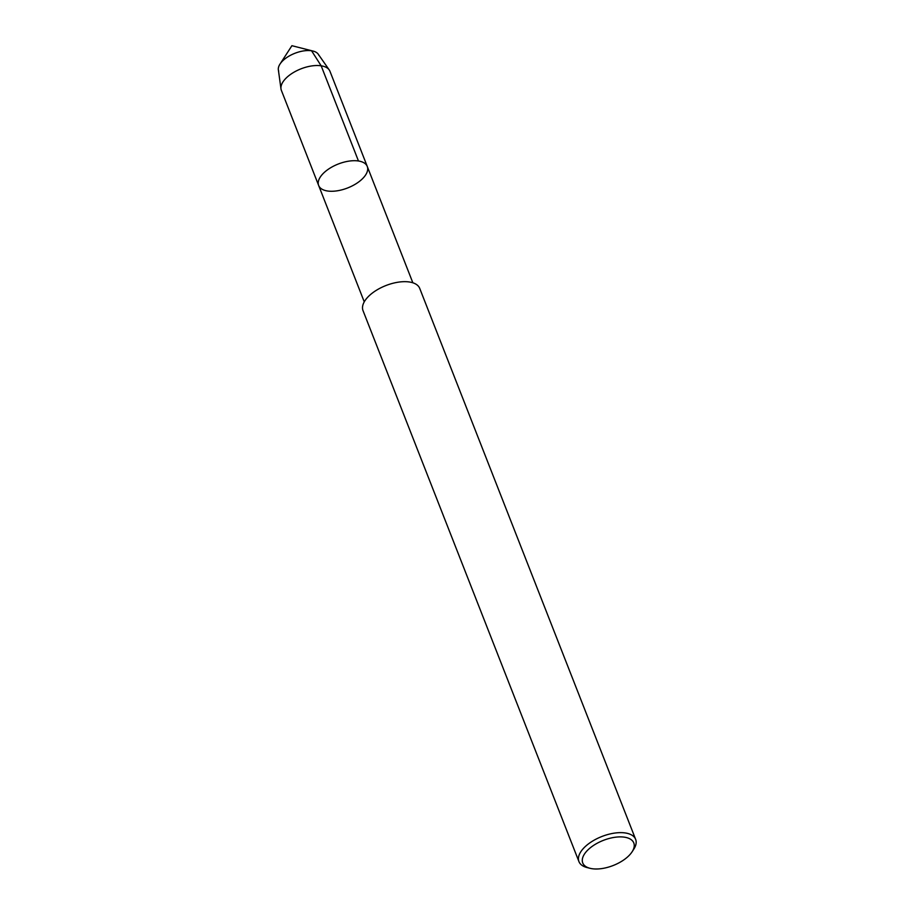 <?xml version="1.0" encoding="UTF-8"?>
<svg xmlns="http://www.w3.org/2000/svg" width="914" height="914" viewBox="0 0 914 914"><rect width="100%" height="100%" fill="white"/><g stroke="black" fill="none" stroke-linecap="round" stroke-linejoin="round"><path stroke-width="1.37" d="M278.667 71.052A21.582 10.625 -21.4 0 1 280.004 64.071A21.582 10.625 -21.4 0 1 311.571 50.784A21.582 10.625 -21.4 0 1 313.136 51.093A21.582 10.625 -21.4 0 1 318.849 55.308M624.536 837.19A27.409 13.493 -21.4 0 1 632.088 851.814A27.409 13.493 -21.4 0 1 589.976 868.289A27.409 13.493 -21.4 0 1 588.879 849.015A27.409 13.493 -21.4 0 1 624.536 837.19M586.982 867.535A30.448 14.99 -21.4 0 1 578.939 861.582A30.448 14.99 -21.4 0 1 592.398 841.2A30.448 14.99 -21.4 0 1 625.382 832.974A30.448 14.99 -21.4 0 1 635.653 839.372A30.448 14.99 -21.4 0 1 633.768 849.22L632.088 851.814M363.018 310.611A30.448 14.99 -21.4 0 1 376.477 290.229A30.448 14.99 -21.4 0 1 409.461 282.003A30.448 14.99 -21.4 0 1 419.72 288.401L635.641 839.372M364.252 301.837L318.666 185.508A26.106 12.853 -21.4 0 1 330.194 168.027A26.106 12.853 -21.4 0 1 358.471 160.99A26.106 12.853 -21.4 0 1 367.268 166.462A26.106 12.853 -21.4 0 1 347.651 187.953A26.106 12.853 -21.4 0 1 318.666 185.508A26.106 12.853 -21.4 0 1 330.194 168.027A26.106 12.853 -21.4 0 1 358.471 160.99A26.106 12.853 -21.4 0 1 367.268 166.462L412.854 282.792M318.666 185.508L281.363 90.337A26.106 12.853 -21.4 0 1 280.986 88.864A26.106 12.853 -21.4 0 1 294.159 72.103A26.106 12.853 -21.4 0 1 321.168 65.808A26.106 12.853 -21.4 0 1 329.246 69.944A26.106 12.853 -21.4 0 1 329.965 71.292L367.268 166.462M280.986 88.864L278.359 69.841A21.582 10.625 -21.4 0 1 289.247 55.983A21.582 10.625 -21.4 0 1 311.571 50.784A21.582 10.625 -21.4 0 1 318.255 54.2L329.246 69.944M358.471 160.99L321.168 65.808L311.571 50.784M313.125 51.093L291.909 45.7L280.004 64.083M590.01 868.3L587.016 867.535M578.939 861.594L363.018 310.623"/></g></svg>
